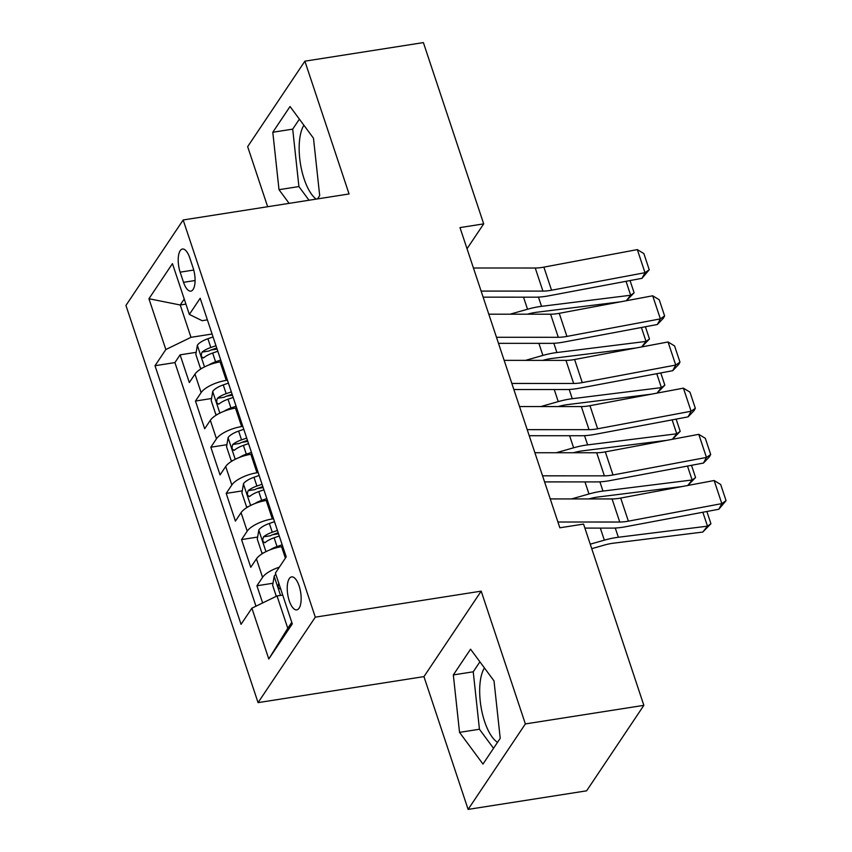 <?xml version="1.0" encoding="UTF-8"?>
<svg xmlns="http://www.w3.org/2000/svg" width="852" height="852" viewBox="0 0 852 852"><rect width="100%" height="100%" fill="white"/><g stroke="black" fill="none" stroke-linecap="round" stroke-linejoin="round"><path stroke-width="1.28" d="M484.415 667.915A40.694 15.986 -98.9 0 0 484.607 721.527A40.694 15.986 -98.9 0 0 497.525 742.337M299.137 585.984A16.699 6.56 -98.9 0 0 291.608 576.889A16.699 6.56 -98.9 0 0 289.243 600.766A16.699 6.56 -98.9 0 0 296.773 609.872A16.699 6.56 -98.9 0 0 299.137 585.984M316.188 199.112A40.694 15.986 81.1 0 1 304.089 178.845A40.694 15.986 81.1 0 1 303.887 125.244M468.121 809.4L525.365 723.934L481.188 591.15L423.955 676.616L468.121 809.4L586.613 790.826L643.856 705.349L583.556 524.076L559.849 527.793L459.995 227.59L483.691 223.874L423.391 42.6L304.888 61.174L247.655 146.65L267.645 206.727M423.955 676.616L258.06 702.634L125.936 305.442L183.169 219.976L315.304 617.157L258.06 702.634M221.296 361.727L220.114 361.919A20.863 7.508 161.6 0 0 194.97 374.124L189.325 382.559L180.102 354.847L196.184 352.323M211.136 349.98L217.079 349.054M227.441 380.205L226.259 380.386A20.863 7.508 161.6 0 0 201.115 392.602L195.47 401.036L211.541 398.512M226.504 396.169L232.447 395.232M195.47 401.036L204.682 428.748L210.327 420.313A20.863 7.508 161.6 0 1 235.482 408.097L236.664 407.916M252.032 454.095L250.839 454.286A20.863 7.508 161.6 0 0 225.695 466.502L220.05 474.926L210.827 447.215L226.909 444.701M241.861 442.348L247.804 441.421M267.39 500.284L266.207 500.465A20.863 7.508 161.6 0 0 241.063 512.68L235.408 521.115L226.195 493.404L242.277 490.88M257.229 488.537L263.172 487.6M282.757 546.473L281.565 546.654A20.863 7.508 161.6 0 0 256.42 558.869L250.776 567.294L241.553 539.582L257.634 537.069M272.597 534.726L278.54 533.789M180.155 272.161L183.542 282.332A16.177 6.358 -98.9 0 0 190.837 291.139A16.177 6.358 -98.9 0 0 193.127 268.007L189.751 257.847A16.177 6.358 -98.9 0 0 182.456 249.029A16.177 6.358 -98.9 0 0 180.155 272.161L193.745 270.041M185.928 304.1L180.23 304.995L190.986 337.328L165.842 349.533L155.011 365.71L241.052 624.346L251.883 608.168L268.785 658.979L292.289 623.866L275.398 573.066L286.219 556.888L200.188 298.253L189.357 314.431L202.126 320.693L207.377 319.873M165.842 349.533L148.94 298.732L172.455 263.619L189.357 314.431M273.535 518.761L272.352 518.943L266.207 500.465M258.177 472.572L256.985 472.753L250.839 454.286M242.809 426.383L241.627 426.575L235.482 408.097M180.102 354.847L174.916 362.59L255.962 606.187M279.328 567.176A20.863 7.508 -18.4 0 0 262.565 577.337L256.921 585.771L262.64 602.95M241.553 539.582L247.208 531.158A20.863 7.508 -18.4 0 1 272.352 518.943M226.195 493.404L231.84 484.969A20.863 7.508 -18.4 0 1 256.985 472.753M210.827 447.215L216.472 438.791A20.863 7.508 -18.4 0 1 241.627 426.575M212.084 334.016L190.986 337.328M525.365 723.934L643.856 705.349M481.188 591.15L315.304 617.157M183.169 219.976L349.064 193.958L304.888 61.174M467.024 248.752L483.691 223.874M184.234 299.02L180.23 304.995L148.94 298.732M282.715 595.069L277.028 595.963L287.784 628.286L291.778 622.322M174.916 362.59L155.011 365.71M256.921 585.771L273.002 583.247M251.883 608.168L277.028 595.963M268.785 658.979L287.784 628.286M317.508 198.91L319.692 195.651L313.483 138.216L290.042 106.511L272.8 132.252L279.009 189.687L289.116 203.362M500.22 738.322L494.011 680.886L470.56 649.192L453.328 674.922L459.537 732.369L482.977 764.063L500.22 738.322M299.393 119.152L292.705 129.131L298.914 186.567L309.02 200.241M298.914 186.567L279.009 189.687M292.705 129.131L272.8 132.252M479.91 661.834L473.233 671.802L479.442 729.248L493.532 748.301M479.442 729.248L459.537 732.369M473.233 671.802L453.328 674.922M473.435 267.997L535.248 268.018A26.082 9.393 161.6 0 0 543.874 267.134L637.328 249.604L645.007 272.693L649.245 269.743L642.003 278.316L548.55 295.857A39.128 14.09 -18.4 0 1 535.61 297.178L483.127 297.156M642.003 278.316L645.007 272.693L551.553 290.223A26.082 9.393 161.6 0 1 542.926 291.107L481.114 291.086M637.328 249.604L643.867 253.576L649.245 269.743M208.708 365.061A13.824 4.974 -18.4 0 1 215.577 361.812L220.732 360.034M527.399 314.196L527.484 314.164A26.082 9.393 -18.4 0 1 536.824 312.237L620.671 301.8M626.273 300.745L630.672 295.239L541.531 306.337A39.128 14.09 161.6 0 0 527.526 309.244L510.114 314.186M202.009 368.256L200.444 368.256L195.832 354.4L197.387 345.156A13.824 4.974 -18.4 0 1 207.899 338.723L213.053 336.945M215.971 345.72L210.817 347.499A13.824 4.974 161.6 0 0 202.052 352.11C200.699 355.859 201.317 357.702 203.894 357.648A13.824 4.974 -18.4 0 1 212.659 353.037L217.814 351.258M202.052 352.11L208.878 351.045A7.04 2.535 -18.4 0 1 211.786 349.746L216.749 348.031M203.159 358.021L203.894 357.648M630.043 280.564L634.112 292.8L626.401 300.724M634.112 292.8L630.672 295.239L626.039 281.32M488.792 314.186L550.605 314.207A26.082 9.393 161.6 0 0 559.242 313.323L652.685 295.793L660.375 318.882L664.613 315.922L663.41 318.179L657.371 324.505L563.918 342.035A39.128 14.09 -18.4 0 1 550.978 343.356L498.495 343.345M657.371 324.505L660.375 318.882L566.921 336.412A26.082 9.393 161.6 0 1 558.294 337.296L496.471 337.275M652.685 295.793L659.235 299.755L664.613 315.922M504.16 360.364L565.973 360.385A26.082 9.393 161.6 0 0 574.599 359.501L668.053 341.971L675.732 365.061L679.971 362.111L678.778 364.358L672.729 370.695L579.275 388.224A39.128 14.09 -18.4 0 1 566.335 389.545L513.862 389.524M672.729 370.695L675.732 365.061L582.278 382.601A26.082 9.393 161.6 0 1 573.652 383.475L511.839 383.453M668.053 341.971L674.592 345.944L679.971 362.111M519.518 406.553L581.341 406.574A26.082 9.393 161.6 0 0 589.967 405.69L683.421 388.161L691.1 411.25L695.338 408.289L694.135 410.547L688.096 416.873L594.643 434.413A39.128 14.09 -18.4 0 1 581.703 435.734L529.22 435.713M688.096 416.873L691.1 411.25L597.646 428.78A26.082 9.393 161.6 0 1 589.02 429.664L527.207 429.642M683.421 388.161L689.96 392.133L695.338 408.289M534.886 452.731L596.698 452.753A26.082 9.393 161.6 0 0 605.325 451.88L698.778 434.339L706.468 457.439L710.696 454.478L709.503 456.725L703.464 463.062L610.011 480.592A39.128 14.09 -18.4 0 1 597.071 481.912L544.588 481.902M703.464 463.062L706.468 457.439L613.014 474.969A26.082 9.393 161.6 0 1 604.377 475.853L542.564 475.831M698.778 434.339L705.328 438.311L710.696 454.478M224.065 411.239A13.824 4.974 -18.4 0 1 230.935 408.002L236.1 406.223M542.756 360.375L542.852 360.353A26.082 9.393 -18.4 0 1 552.181 358.415L636.039 347.978M641.641 346.924L646.04 341.428L556.899 352.526A39.128 14.09 161.6 0 0 542.894 355.422L525.482 360.375M217.377 414.434L215.801 414.434L211.2 400.578L212.755 391.345A13.824 4.974 -18.4 0 1 223.256 384.902L228.421 383.123M231.339 391.899L226.174 393.677A13.824 4.974 161.6 0 0 217.42 398.299C216.067 402.037 216.674 403.891 219.262 403.837A13.824 4.974 -18.4 0 1 228.016 399.226L233.182 397.447M217.42 398.299L224.236 397.224A7.04 2.535 -18.4 0 1 227.143 395.935L232.106 394.22M218.527 404.21L219.262 403.837M645.401 326.753L649.469 338.99L641.758 346.902M649.469 338.99L646.04 341.428L641.407 327.498M239.433 457.428A13.824 4.974 -18.4 0 1 246.303 454.18L251.468 452.401M558.124 406.564L558.209 406.542A26.082 9.393 -18.4 0 1 567.549 404.604L651.397 394.167M656.998 393.113L661.397 387.617L572.256 398.704A39.128 14.09 161.6 0 0 558.262 401.611L540.839 406.553M232.734 460.623L231.169 460.623L226.557 446.767L228.123 437.534A13.824 4.974 -18.4 0 1 238.624 431.091L243.778 429.312M246.697 438.088L241.542 439.866A13.824 4.974 161.6 0 0 232.777 444.478C231.424 448.227 232.042 450.08 234.63 450.026A13.824 4.974 -18.4 0 1 243.384 445.404L248.539 443.626M232.777 444.478L239.604 443.413A7.04 2.535 -18.4 0 1 242.511 442.113L247.474 440.399M233.895 450.388L234.63 450.026M660.769 372.931L664.837 385.168L657.126 393.091M664.837 385.168L661.397 387.617L656.764 373.687M254.791 503.617A13.824 4.974 -18.4 0 1 261.67 500.369L266.825 498.59M573.481 452.753L573.577 452.721A26.082 9.393 -18.4 0 1 582.906 450.783L666.765 440.346M672.366 439.302L676.765 433.796L587.624 444.893A39.128 14.09 161.6 0 0 573.62 447.801L556.207 452.742M248.102 506.812L246.537 506.812L241.925 492.957L243.48 483.712A13.824 4.974 -18.4 0 1 253.981 477.28L259.146 475.491M262.065 484.266L256.899 486.055A13.824 4.974 161.6 0 0 248.145 490.667C246.792 494.416 247.41 496.258 249.987 496.205A13.824 4.974 -18.4 0 1 258.752 491.593L263.907 489.815M248.145 490.667L254.961 489.591A7.04 2.535 -18.4 0 1 257.879 488.302L262.831 486.588M249.253 496.578L249.987 496.205M676.126 419.12L680.194 431.357L672.484 439.281M680.194 431.357L676.765 433.796L672.132 419.876M270.159 549.796A13.824 4.974 -18.4 0 1 277.028 546.558L282.193 544.769M588.849 498.931L588.945 498.91A26.082 9.393 -18.4 0 1 598.274 496.972L682.132 486.535M687.734 485.48L692.133 479.985L602.982 491.082A39.128 14.09 161.6 0 0 588.988 493.979L571.575 498.931M263.46 552.991L261.894 552.991L257.283 539.135L258.848 529.901A13.824 4.974 -18.4 0 1 269.349 523.458L274.504 521.68M277.433 530.455L272.267 532.234A13.824 4.974 161.6 0 0 263.513 536.845C262.16 540.594 262.767 542.447 265.355 542.394A13.824 4.974 -18.4 0 1 274.11 537.782L279.275 535.993M263.513 536.845L270.329 535.78A7.04 2.535 -18.4 0 1 273.236 534.481L278.199 532.777M264.621 542.756L265.355 542.394M691.494 465.309L695.562 477.535L687.852 485.459M695.562 477.535L692.133 479.985L687.5 466.055M550.254 498.921L612.066 498.942A26.082 9.393 161.6 0 0 620.693 498.058L714.146 480.528L721.825 503.617L726.064 500.667L718.822 509.251L625.368 526.781A39.128 14.09 -18.4 0 1 612.428 528.102L584.887 528.091M718.822 509.251L721.825 503.617L628.371 521.158A26.082 9.393 161.6 0 1 619.745 522.031L557.932 522.01M714.146 480.528L720.686 484.5L726.064 500.667M591.735 548.667L604.302 545.088A26.082 9.393 -18.4 0 1 613.642 543.161L702.783 532.063L707.49 526.163L618.35 537.261A39.128 14.09 161.6 0 0 604.345 540.168L590.234 544.172M276.304 596.315L272.651 585.324L274.206 576.08A13.824 4.974 -18.4 0 1 275.824 574.365M278.87 583.034C277.518 586.783 278.135 588.625 280.713 588.583M279.978 588.945L280.553 588.7M706.862 511.488L710.93 523.724L702.783 532.063M710.93 523.724L707.49 526.163L702.857 512.244M285.388 558.135L281.565 546.654M226.259 380.386L220.114 361.919M201.115 392.602L194.97 374.124M262.565 577.337L256.42 558.869M247.208 531.158L241.063 512.68M231.84 484.969L225.695 466.502M216.472 438.791L210.327 420.313M195.097 280.51L183.542 282.332M535.248 268.018L542.926 291.107M543.874 267.134L551.553 290.223M197.355 345.39L204.512 366.914M212.659 353.037L215.577 361.812M207.899 338.723L210.817 347.499M541.531 306.337L538.453 297.103M527.526 309.244L523.511 297.167M550.605 314.207L558.294 337.296M559.242 313.323L566.921 336.412M565.973 360.385L573.652 383.475M574.599 359.501L582.278 382.601M581.341 406.574L589.02 429.664M589.967 405.69L597.646 428.78M596.698 452.753L604.377 475.853M605.325 451.88L613.014 474.969M212.712 391.579L219.869 413.092M228.016 399.226L230.935 408.002M223.256 384.902L226.174 393.677M556.899 352.526L553.821 343.281M542.894 355.422L538.879 343.356M228.08 437.758L235.237 459.281M243.384 445.404L246.303 454.18M238.624 431.091L241.542 439.866M572.256 398.704L569.189 389.47M558.262 401.611L554.247 389.545M243.438 483.947L250.605 505.47M258.752 491.593L261.67 500.369M253.981 477.28L256.899 486.055M587.624 444.893L584.547 435.66M573.62 447.801L569.605 435.723M258.806 530.136L265.962 551.649M274.11 537.782L277.028 546.558M269.349 523.458L272.267 532.234M602.982 491.082L599.914 481.838M588.988 493.979L584.973 481.912M612.066 498.942L619.745 522.031M620.693 498.058L628.371 521.158M274.174 576.314L280.521 595.41M618.35 537.261L615.272 528.027M604.345 540.168L600.33 528.102"/></g></svg>

